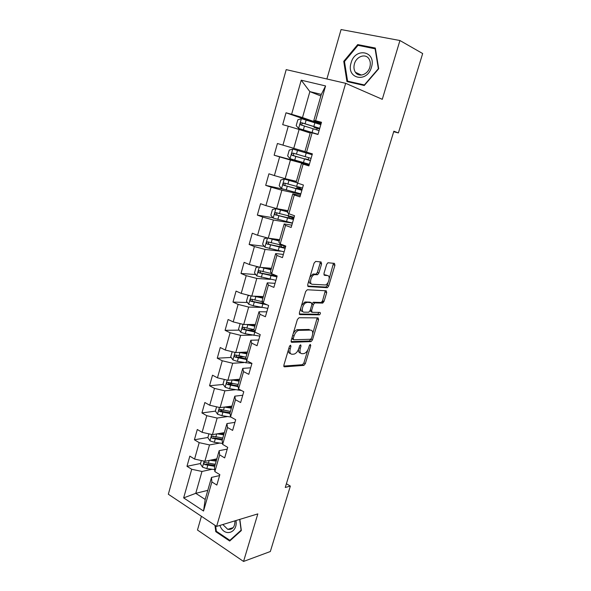 <?xml version="1.0" encoding="UTF-8"?>
<svg xmlns="http://www.w3.org/2000/svg" width="591" height="591" viewBox="0 0 591 591"><rect width="100%" height="100%" fill="white"/><g stroke="black" fill="none" stroke-linecap="round" stroke-linejoin="round"><path stroke-width="0.89" d="M290.55 345.188L289.405 346.459L283.872 365.172L284.463 366.841L303.9 365.386L305.333 363.635L310.763 345.58L310.297 344.427L309.315 345.639L308.613 347.988C307.564 350.995 306.049 352.857 304.062 353.566L302.053 353.714C300.102 353.499 299.519 351.711 300.309 348.365L301.026 345.979L300.642 344.797L299.534 346.038L298.817 348.431C297.761 351.482 296.209 353.366 294.163 354.105L292.08 354.26C290.055 354.039 289.442 352.229 290.233 348.823L290.957 346.392L290.55 345.188M321.593 263.889L321.083 261.968L315.69 261.407L314.065 263.128L307.682 284.699L308.236 286.583L327.37 287.691L328.67 286.029L334.92 265.248L334.447 263.372L327.939 262.751L326.66 264.406L323.957 273.463L324.459 275.332L327.569 275.591C330.761 275.613 328.766 284.175 325.397 284.973L312.299 284.256C308.975 284.315 310.881 275.554 314.405 274.675L317.559 274.712L318.874 273.027L321.593 263.889L320.078 263.305L320.108 261.865M201.413 516.283L197.468 530.031L243.551 561.45L257.824 513.897L216.616 526.418L345.676 83.309L382.281 99.318L399.93 40.52L422.668 53.545L398.386 132.931L393.857 131.195L285.261 487.479L290.351 486.083L286.399 483.748M243.551 561.45L270.331 551.521L290.351 486.083M299.002 317.751L297.376 319.539L291.149 340.571L291.732 342.307L311.08 341.62L312.469 339.899L318.571 319.613L318.069 317.877L299.002 317.751M299.364 312.809L305.665 291.511L307.29 289.76L326.21 290.794L326.697 292.597L324.045 301.403L322.723 303.087L314.73 302.895L313.378 304.601L311.612 310.519L312.137 312.299L320.012 312.425C320.691 313.104 320.492 313.91 319.421 314.833L299.933 314.619L299.364 312.809M216.616 526.418L168.332 494.239L286.199 69.627L345.676 83.309M314.02 122.463L286.022 112.792L282.697 124.649L288.275 126.208L282.949 145.142L277.415 143.502L274.135 155.204L279.639 156.896L274.379 175.579L268.927 173.806L265.691 185.352L271.114 187.177L265.92 205.616L260.55 203.71L257.351 215.109L262.7 217.067L257.58 235.262L252.276 233.223L249.129 244.475L254.403 246.558L249.343 264.517L244.113 262.36L241.002 273.463L246.211 275.665L241.217 293.387L236.06 291.112L232.987 302.075L238.121 304.395L233.194 321.896L228.104 319.502L225.075 330.317L230.135 332.755L225.274 350.035L220.258 347.523L217.259 358.205L222.253 360.761L217.458 377.812L212.501 375.196L209.546 385.738L214.474 388.405L209.731 405.241L204.848 402.515L201.93 412.932L206.791 415.695L202.115 432.324L197.291 429.494L194.409 439.778L199.204 442.652L194.579 459.074L189.829 456.134L186.978 466.299L191.713 469.269L183.653 497.903L203.533 511.03L205.188 499.447L211.504 477.417L219.586 475.563M286.022 112.792L291.629 114.292L301.225 80.191L325.567 85.939L315.594 120.697L321.497 122.278L317.973 134.482L312.107 132.842L306.566 152.138L312.38 153.867L308.908 165.901L303.124 164.121L297.665 183.151L303.397 185.02L299.969 196.892L294.274 194.971L288.881 213.75L294.532 215.752L291.156 227.461L285.534 225.407L280.215 243.935L285.785 246.07L282.454 257.617L276.913 255.438L271.661 273.714L277.157 275.982L273.869 287.381L268.403 285.061L263.224 303.102L268.646 305.495L265.396 316.739L260.01 314.301L254.898 332.105L260.239 334.617L257.041 345.72L251.729 343.157L246.683 360.732L251.951 363.362L248.789 374.317L243.551 371.636L238.572 388.981L243.765 391.73L240.648 402.537L235.484 399.752L230.564 416.869L235.691 419.728L232.61 430.403L227.513 427.5L222.667 444.402L227.72 447.372L224.676 457.907L219.653 454.893L214.858 471.581L219.845 474.654L216.845 485.056L211.888 481.946L203.533 511.03M304.919 151.555L293.764 148.319L299.12 129.444L310.231 133.049M306.566 152.138L304.904 151.621L310.364 132.576L312.107 132.842M299.12 129.444L288.275 126.208M293.764 148.319L282.949 145.142M296.394 181.319L285.143 178.659L290.432 160.035L309.152 165.074M309.034 165.458L301.513 163.441L296.128 182.227L297.665 183.151M290.432 160.035L279.639 156.896M285.143 178.659L274.379 175.579M303.124 164.121L301.513 163.441M287.972 210.691L276.64 208.601L281.855 190.221L300.723 194.291M300.368 195.51L292.789 193.892L287.47 212.435L288.881 213.75M281.855 190.221L271.114 187.177M276.64 208.601L265.92 205.616M294.274 194.971L292.789 193.892M279.661 239.68L268.248 238.151L273.397 220.015L292.397 223.139M291.814 225.171L284.175 223.937L278.93 242.236L280.215 243.935M273.397 220.015L262.7 217.067M268.248 238.151L257.58 235.262M285.534 225.407L284.175 223.937M271.454 268.307L259.959 267.317L265.049 249.417L280.459 251.19M283.37 254.44L275.672 253.591L270.493 271.646L271.661 273.714M265.049 249.417L254.403 246.558M259.959 267.317L249.343 264.517M276.913 255.438L275.672 253.591M263.35 296.564L251.781 296.106L256.804 278.435L270.286 279.351M275.037 283.333L267.28 282.853L262.175 300.671L263.224 303.102M256.804 278.435L246.211 275.665M251.781 296.106L241.217 293.387M268.403 285.061L267.28 282.853M255.349 324.466L243.714 324.518L248.671 307.076L261.096 307.357M266.807 311.856L259.006 311.738L253.96 329.32L254.898 332.105M248.671 307.076L238.121 304.395M243.714 324.518L233.194 321.896M260.01 314.301L259.006 311.738M247.452 352.022L235.743 352.576L240.633 335.356L252.35 335.104M258.688 340.01L250.828 340.239L245.856 357.599L246.683 360.732M240.633 335.356L230.135 332.755M235.743 352.576L225.274 350.035M251.729 343.157L250.828 340.239M239.65 379.23L227.875 380.272L232.706 363.266L243.906 362.564M250.665 367.809L242.761 368.378L237.848 385.517L238.572 388.981M232.706 363.266L222.253 360.761M227.875 380.272L217.458 377.812M243.551 371.636L242.761 368.378M231.945 406.106L220.111 407.62L224.875 390.828L235.691 389.705M242.746 395.261L234.797 396.162L229.951 413.079L230.564 416.869M224.875 390.828L214.474 388.405M220.111 407.62L209.731 405.241M235.484 399.752L234.797 396.162M224.336 432.642L212.435 434.629L217.148 418.051L227.661 416.544M234.93 422.358L226.937 423.592L222.142 440.295L222.667 444.402M217.148 418.051L206.791 415.695M212.435 434.629L202.115 432.324M227.513 427.5L226.937 423.592M216.823 458.86L204.863 461.298L209.517 444.92L219.793 443.065M227.21 449.123L219.172 450.674L214.444 467.171L214.858 471.581M209.517 444.92L199.204 442.652M204.863 461.298L194.579 459.074M219.653 454.893L219.172 450.674M207.796 490.36L195.761 493.33L201.974 471.463L212.066 469.269M201.974 471.463L191.713 469.269M205.188 499.447L195.761 493.33L183.653 497.903M211.888 481.946L211.504 477.417M399.93 40.52L341.073 29.55L326.889 78.987M393.702 131.712L398.386 132.931M322.457 303.094L323.078 301.004M320.854 95.978L309.861 91.62L302.496 117.565L321.002 123.984M321.231 123.187L313.799 120.594L321.305 94.412L309.861 91.62L301.225 80.191M325.567 85.939L321.305 94.412M302.496 117.565L291.629 114.292M315.594 120.697L313.799 120.594M200.519 463.514L186.978 466.299M213.639 436.52L212.982 436.631M207.892 437.495L194.409 439.778M222.667 410.184L220.576 410.457M215.464 411.137L201.93 412.932M232.736 383.559L228.481 383.958M223.258 384.453L209.546 385.738M243.64 356.772L237.205 357.127M231.184 357.452L217.259 358.205M254.167 329.941L247.718 330.022M239.229 330.133L225.075 330.317M263.172 302.969L259.397 302.858M247.422 302.503L232.987 302.075M255.755 274.556L241.002 273.463M264.258 246.299L249.129 244.475M272.946 217.732L257.351 215.109M283.909 189.327L265.691 185.352M299.844 188.603L300.184 187.421M306.914 164.054L274.135 155.204M309.204 164.889L306.877 164.18L307.032 163.626M308.155 159.733L308.746 157.686M309.817 153.948L310.046 153.172M320.891 124.369L318.483 123.859M316.746 129.887L317.227 128.225M214.947 525.303L215.767 531.664L229.7 541.031L241.335 530.563L239.85 519.356M357.71 44.584L343.748 61.324L346.939 81.543L364.27 85.503L378.705 68.741L375.337 48.041L357.71 44.584L359.801 45.677M216.557 531.42L215.767 531.664M344.501 61.686L343.748 61.324M288.445 349.717C288.268 352.155 288.962 353.44 290.528 353.573M298.529 349.266C298.352 351.682 299.024 352.938 300.56 353.041M283.761 366.08L302.466 364.699L303.9 362.948L307.808 349.938M312.713 333.612L317.204 317.877M291.053 341.598L309.477 340.985L311.125 338.916M293.269 338.577L293.675 339.788L310.622 339.264L311.597 338.052L312.344 335.562C313.149 332.231 312.595 330.413 310.681 330.103L298.603 330.362C296.586 331.108 295.064 332.992 294.03 336.006L293.269 338.577L291.924 337.956M291.732 338.613L293.335 339.633M293.173 333.723C294.281 331.536 295.603 330.192 297.125 329.697L309.226 329.453M312.018 303.619L313.474 302.245L321.245 302.466L322.575 300.789L325.294 290.742M310.016 310.822L311.745 312.129M299.282 313.984L317.825 314.22L318.985 312.41M306.906 302.607L306.271 302.695C302.688 303.508 300.642 312.38 304.07 312.166L308.761 312.211L310.135 310.489L311.9 304.557L311.368 302.747L304.771 302.06L301.528 305.51M300.834 307.845C300.605 310.12 301.188 311.346 302.585 311.523M310.26 302.282L311.368 302.747M305.414 301.971L309.883 302.119M309.928 277.113L312.89 274.069L316.052 274.113L317.367 272.429L320.078 263.305M309.041 280.112C308.908 282.254 309.492 283.429 310.792 283.643M326.86 275.31L327.569 275.591M323.898 274.815L326.077 275M329.217 278.686L333.464 263.268M307.623 286.022L325.885 287.093L327.185 285.431L328.116 282.335M201.361 460.537L200.415 463.891L202.536 467.171L206.828 468.604L214.673 469.601M209.827 460.286L216.173 461.12M212.716 459.695L216.439 460.19M215.264 464.304L205.04 462.494C203.725 462.701 203.57 463.388 204.567 464.556L214.688 466.314M214.961 465.368L206.34 464.186L204.567 464.556M219.808 525.443L220.694 527.275C225.814 537.241 238.018 532.048 235.964 520.538M222.837 524.527L227.757 529.344C232.522 529.935 234.915 527.106 234.937 520.848M230.83 540.011L229.847 540.337L216.343 531.272L215.626 525.761M239.68 519.408L241.113 530.193L229.847 540.337M351.069 62.934C345.868 78.699 367.048 83.56 371.451 67.256C376.681 51.055 355.125 46.844 351.069 62.934M354.423 63.887C353.558 67.123 353.891 69.93 355.427 72.301C358.818 77.776 367.89 74.629 369.84 67.167C370.705 63.998 370.409 61.228 368.954 58.864C365.548 53.138 356.321 56.426 354.423 63.887M375.078 48.676L378.343 68.719L364.366 84.956L347.574 81.13L344.479 61.53L358.013 45.322L375.47 48.883M350.204 82.289L347.574 81.13M208.926 433.846L207.855 437.621L210.004 440.864L214.326 442.29L222.541 443.449M217.119 433.846L223.723 434.806M220 433.366L223.967 433.942M222.8 438.027L212.59 436.136C211.223 436.306 211.046 436.985 212.058 438.197L222.216 440.059M222.467 439.187L213.816 437.894L212.058 438.197M216.579 406.807L215.383 411.018L217.562 414.232L221.913 415.658L230.859 417.032M224.454 407.066L231.362 408.159M227.321 406.697L231.583 407.376M230.424 411.417L220.229 409.437C218.81 409.578 218.611 410.265 219.638 411.506L230.017 413.508M230.062 412.681L221.389 411.27L220.598 409.792M219.638 411.506L221.396 411.27L219.638 411.506M224.329 379.437L223.014 384.091L225.215 387.268L229.604 388.686L241.49 390.525M231.82 379.924L239.096 381.18M234.664 379.673L239.296 380.471M238.143 384.482L227.919 382.392C226.508 382.517 226.294 383.212 227.262 384.453L238.084 386.654M237.922 385.871L229.064 384.32L228.274 382.791M232.182 351.711L230.734 356.824L232.972 359.963L237.383 361.374L251.906 363.509M239.222 352.413L246.927 353.861M242 352.28L247.104 353.233M245.967 357.2L235.698 354.999C234.309 355.125 234.066 355.812 234.982 357.067L246.358 359.498M246.166 358.789L236.828 357.023L236.06 355.442M240.685 323.765L240.064 323.853L238.55 329.209L240.818 332.305L245.265 333.716L259.811 336.124M246.632 324.511L254.861 326.195M249.284 324.496L255.017 325.648M254.064 329.615L243.581 327.259C242.207 327.377 241.948 328.064 242.798 329.327L254.876 332.031M254.662 331.396L244.696 329.386L243.943 327.746M249.616 295.544L248.006 295.818L246.469 301.24L248.767 304.299L253.251 305.71L267.812 308.391M254.012 296.194L262.892 298.174M256.42 296.29L263.025 297.709M262.648 301.765L251.567 299.172C250.207 299.275 249.927 299.962 250.724 301.225L267.147 304.83M265.233 303.988L252.66 301.395L251.929 299.696M258.54 266.94L256.043 267.428L254.492 272.916L256.819 275.938L275.908 280.304M271.838 275.576L271.624 275.103M261.274 267.428L271.025 269.791M263.224 267.597L271.136 269.415M271.594 273.596L259.656 270.715C258.304 270.818 258.008 271.505 258.747 272.769L276.906 276.854M277.105 276.167L260.727 273.042L260.018 271.276M267.479 237.944L264.192 238.661L262.618 244.223L264.982 247.201L284.116 251.855M269.851 238.365L279.351 240.759M268.277 238.158L279.27 241.047M285.763 246.159L267.849 241.889C266.511 241.992 266.194 242.672 266.881 243.943L285.121 248.36M283.584 247.681L284.072 245.996L285.579 246.772M285.276 247.828L268.905 244.327L268.225 242.495M284.072 245.996L283.614 245.782M287.669 211.726L275.827 208.704L272.444 209.524L270.848 215.161L273.241 218.094L292.427 223.036M275.916 208.689L287.618 211.925M294.096 217.266L276.145 212.686C274.83 212.79 274.49 213.469 275.125 214.732L293.446 219.505M291.88 218.877L292.22 217.687L293.771 218.382M293.557 219.128L277.179 215.235L276.544 213.321M291.178 216.638L293.875 218.013M292.22 217.687L288.585 216.01M300.287 189.704L300.479 189.024L296.756 187.598L299.969 188.167M296.423 182.405L284.323 179.073L280.799 180.011L279.181 185.714L281.611 188.61L300.849 193.848M284.323 179.073L296.771 182.619M302.533 188.004L284.552 183.099C283.244 183.203 282.89 183.89 283.481 185.146L301.883 190.265M300.479 189.024L302.067 189.622M301.942 190.051L285.571 185.766L285.061 185.5L284.995 183.757M299.91 188.374L302.127 189.415M308.798 160.146L305.03 158.787L308.192 159.614M312.144 154.702L292.84 149.072L289.265 150.099L287.632 155.884L290.092 158.728L309.381 164.276M292.84 149.072L312.137 154.716M310.504 154.229L306.655 153.113M310.519 154.177L306.685 153.017M311.088 158.358L293.07 153.128C291.777 153.232 291.407 153.911 291.954 155.174L310.423 160.649M308.842 159.991L310.467 160.501M310.438 160.597L294.067 155.906L293.513 155.603L293.609 153.763M308.17 159.681L310.482 160.449M320.817 124.635L301.469 118.665L297.849 119.796L296.187 125.654L298.691 128.454L318.024 134.32M298.691 128.454L317.995 134.416M319.753 128.313L301.705 122.751C300.42 122.854 300.036 123.541 300.538 124.797L319.081 130.641M317.145 128.498L314.057 127.353L317.973 128.299L318.091 127.885M319.605 128.838L317.19 128.365M300.538 124.797L302.082 125.307C301.506 123.992 301.927 123.327 303.346 123.305L319.716 128.446M319.642 128.712L317.973 128.299M288.896 348.188L290.233 348.823M299.814 345.417L301.026 345.979M299.016 347.759L300.309 348.365M309.588 345.041L310.763 345.58M303.9 362.948L305.333 363.635M302.356 364.721L303.789 365.401M283.924 366.583L284.463 366.841M289.708 345.809L290.957 346.392M317.108 318.977L318.571 319.613M311.029 339.241L312.469 339.899M309.477 340.985L310.925 341.642M291.245 342.078L291.732 342.307M297.731 329.608L299.201 330.273M292.685 335.385L294.03 336.006M325.22 291.991L326.697 292.597M322.575 300.789L324.045 301.403M321.031 302.496L322.501 303.117M313.474 302.245L314.959 302.865M312.011 304.025L313.378 304.601M310.29 309.95L311.612 310.519M317.825 314.22L319.288 314.848M299.504 314.434L299.933 314.619M317.367 272.429L318.874 273.027M315.771 274.143L317.278 274.749M313.666 273.973L315.173 274.571M333.427 264.672L334.92 265.248M327.185 285.431L328.67 286.029M325.648 287.123L327.133 287.721M204.168 461.143L202.484 467.089M207.737 465.413L206.828 468.604M209.162 460.419L208.313 463.396M211.741 434.474L209.945 440.783M215.242 439.069L214.326 442.29M216.712 433.912L215.826 437.03M219.409 407.458L217.51 414.151M222.844 412.392L221.913 415.658M224.358 407.073L223.435 410.324M227.173 380.109L225.164 387.186M238.528 388.782L238.143 390.119M230.542 385.376L229.604 388.686M232.086 379.969L231.14 383.286M229.064 384.32L227.321 384.482M235.033 352.399L232.913 359.882M246.639 360.547L245.952 362.933M238.343 358.028L237.383 361.374M239.902 352.546L238.941 355.908M236.828 357.023L235.1 357.119M242.997 324.341L240.759 332.231M254.824 332.024L253.857 335.4M246.233 330.325L245.265 333.716M247.814 324.777L246.846 328.182M244.696 329.386L242.975 329.409M251.072 295.921L248.708 304.225M262.84 304.099L261.857 307.519M254.226 302.274L253.251 305.71M255.829 296.652L254.847 300.102M252.66 301.395L250.953 301.344M259.242 267.125L256.76 275.864M270.959 275.812L269.961 279.277M275.391 276.115L275.613 275.347M272.939 275.775L273.33 274.401M262.33 273.855L261.333 277.334M263.948 268.166L262.958 271.653M260.727 273.042L259.028 272.916M267.524 237.959L264.916 247.127M279.181 247.164L278.176 250.673M281.139 247.26L281.678 245.383M280.141 243.832L279.816 244.947M270.53 245.073L269.526 248.597M272.17 239.311L271.166 242.842M268.905 244.327L267.213 244.12M275.827 208.704L273.182 218.02M287.514 218.145L286.495 221.699M289.442 218.375L289.908 216.749M288.8 213.669L288.157 215.9M278.841 215.914L277.822 219.483M280.503 210.071L279.484 213.654M277.179 215.235L275.502 214.947M284.234 179.095L281.552 188.536M295.951 188.743L294.916 192.348M297.857 189.113L298.123 188.182M297.576 183.099L296.608 186.468M287.263 186.372L286.229 189.992M288.947 180.454L287.913 184.082M285.571 185.766L283.902 185.389M292.744 149.095L290.033 158.654M304.505 158.957L303.456 162.606M306.219 152.995L305.163 156.652M295.788 156.438L294.746 160.102M297.502 150.439L296.453 154.118M294.067 155.906L292.412 155.448M301.38 118.695L298.625 128.38M313.164 128.779L312.107 132.473M315.52 127.671L315.683 127.102M314.9 122.736L313.836 126.437M304.431 126.105L303.375 129.821M306.168 120.032L305.104 123.755M303.346 123.305L301.705 122.751M302.466 364.699L303.9 365.386M309.632 340.963L311.08 341.62M297.125 329.697L298.603 330.362M321.245 302.466L322.723 303.087M313.245 302.274L314.73 302.895M317.958 314.198L319.421 314.833M304.771 302.06L306.271 302.695M316.052 274.113L317.559 274.712M312.89 274.069L314.405 274.675M325.885 287.093L327.37 287.691M233.201 527.637L227.757 529.344M361.389 75.079L355.427 72.301M228.983 384.29L227.262 384.46M236.681 356.971L234.982 357.067M244.475 329.305L242.798 329.327M252.379 301.284L250.724 301.225M271.986 273.847L271.587 275.229M260.387 272.894L258.747 272.769M280.252 245.051L279.706 246.957M268.499 244.142L266.881 243.943M288.585 216.04L288.016 218.035M276.721 215.013L275.125 214.732M296.756 187.598L296.431 188.736M285.061 185.5L283.481 185.146M293.513 155.603L291.954 155.174M314.257 126.651L314.057 127.353"/></g></svg>
